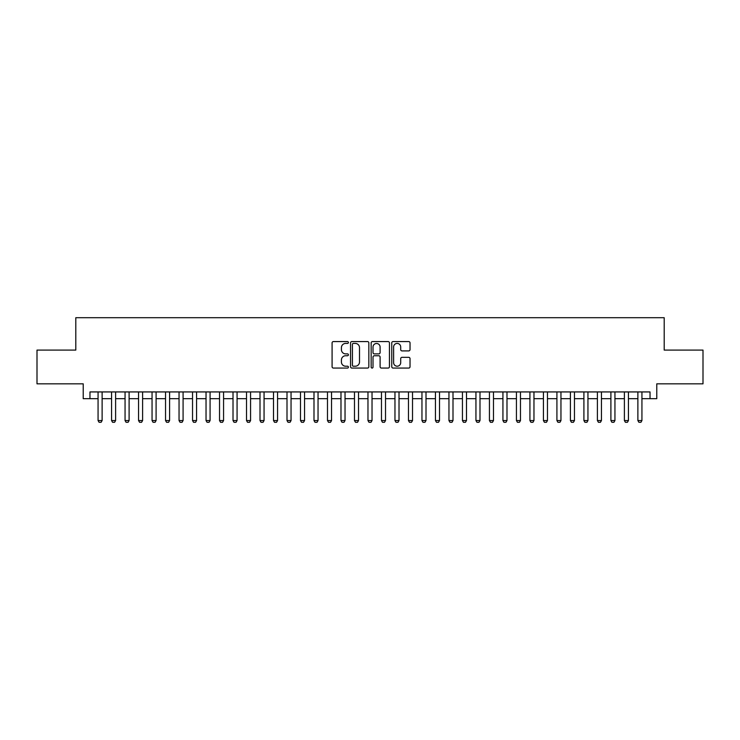 <?xml version="1.0" encoding="UTF-8"?>
<svg xmlns="http://www.w3.org/2000/svg" width="740" height="740" viewBox="0 0 740 740"><rect width="100%" height="100%" fill="white"/><g stroke="black" fill="none" stroke-linecap="round" stroke-linejoin="round"><path stroke-width="1.11" d="M348.411 342.5A0.925 0.925 0 0 0 347.476 341.575L333.407 341.575A1.323 1.323 0 0 0 332.084 342.897L332.084 366.744A1.323 1.323 0 0 0 333.407 368.067L347.476 368.067A0.925 0.925 0 0 0 348.411 367.132A0.925 0.925 0 0 0 347.476 366.207L345.663 366.207A4.237 4.237 0 0 1 341.418 361.971L341.418 359.982A4.237 4.237 0 0 1 345.663 355.746L347.476 355.746A0.925 0.925 0 0 0 348.411 354.821A0.925 0.925 0 0 0 347.476 353.887L345.663 353.887A4.237 4.237 0 0 1 341.418 349.65L341.418 347.661A4.237 4.237 0 0 1 345.663 343.425L347.476 343.425A0.925 0.925 0 0 0 348.411 342.5M408.711 350.908A1.323 1.323 0 0 0 410.034 349.585L410.034 342.897A1.323 1.323 0 0 0 408.711 341.575L393.079 341.575A1.323 1.323 0 0 0 391.756 342.897L391.756 366.744A1.323 1.323 0 0 0 393.079 368.067L408.711 368.067A1.323 1.323 0 0 0 410.034 366.744L410.034 358.66A1.323 1.323 0 0 0 408.711 357.337L402.024 357.337A1.323 1.323 0 0 0 400.701 358.66L400.701 362.665A3.543 3.543 0 0 1 397.158 366.207A3.543 3.543 0 0 1 393.615 362.665L393.615 346.968A3.543 3.543 0 0 1 397.158 343.425A3.543 3.543 0 0 1 400.701 346.968L400.701 349.585A1.323 1.323 0 0 0 402.024 350.908L408.711 350.908M89.966 398.675L89.966 391.932L650.035 391.932L650.035 398.675L656.778 398.675L656.778 383.829L703 383.829L703 350.094L664.196 350.094L664.196 317.71L75.804 317.71L75.804 350.094L37 350.094L37 383.829L83.222 383.829L83.222 398.675L98.069 398.675M368.844 342.897A1.323 1.323 0 0 0 367.512 341.575L351.889 341.575A1.323 1.323 0 0 0 350.557 342.897L350.557 366.744A1.323 1.323 0 0 0 351.889 368.067L367.512 368.067A1.323 1.323 0 0 0 368.844 366.744L368.844 342.897M372.488 341.575L388.111 341.575A1.323 1.323 0 0 1 389.444 342.897L389.444 366.744A1.323 1.323 0 0 1 388.111 368.067L381.424 368.067A1.323 1.323 0 0 1 380.101 366.744L380.101 357.069A1.323 1.323 0 0 0 378.778 355.746L374.338 355.746A1.323 1.323 0 0 0 373.016 357.069L373.016 367.132A0.925 0.925 0 0 1 372.091 368.067A0.925 0.925 0 0 1 371.156 367.132L371.156 342.897A1.323 1.323 0 0 1 372.488 341.575M102.12 398.675L111.564 398.675M115.607 398.675L125.06 398.675M129.102 398.675L138.556 398.675M142.598 398.675L152.052 398.675M156.094 398.675L165.547 398.675M169.59 398.675L179.043 398.675M183.085 398.675L192.539 398.675M196.581 398.675L206.035 398.675M210.077 398.675L219.53 398.675M223.572 398.675L233.017 398.675M237.068 398.675L246.513 398.675M250.564 398.675L260.008 398.675M264.06 398.675L273.504 398.675M277.555 398.675L287 398.675M291.051 398.675L300.496 398.675M304.547 398.675L313.991 398.675M318.043 398.675L327.487 398.675M331.539 398.675L340.983 398.675M345.034 398.675L354.479 398.675M358.53 398.675L367.974 398.675M372.026 398.675L381.47 398.675M385.522 398.675L394.966 398.675M399.017 398.675L408.462 398.675M412.513 398.675L421.957 398.675M426.009 398.675L435.453 398.675M439.505 398.675L448.949 398.675M453 398.675L462.445 398.675M466.496 398.675L475.94 398.675M479.992 398.675L489.436 398.675M493.488 398.675L502.932 398.675M506.983 398.675L516.428 398.675M520.47 398.675L529.923 398.675M533.966 398.675L543.419 398.675M547.461 398.675L556.915 398.675M560.957 398.675L570.41 398.675M574.453 398.675L583.906 398.675M587.949 398.675L597.402 398.675M601.444 398.675L610.898 398.675M614.94 398.675L624.394 398.675M628.436 398.675L637.88 398.675M641.932 398.675L650.035 398.675M353.341 343.425A0.925 0.925 0 0 0 352.416 344.35L352.416 365.282A0.925 0.925 0 0 0 353.341 366.207L355.265 366.207A4.237 4.237 0 0 0 359.501 361.971L359.501 347.661A4.237 4.237 0 0 0 355.265 343.425L353.341 343.425M380.101 347.032A3.543 3.543 0 0 0 376.558 343.49A3.543 3.543 0 0 0 373.016 347.032L373.016 352.564A1.323 1.323 0 0 0 374.338 353.887L378.778 353.887A1.323 1.323 0 0 0 380.101 352.564L380.101 347.032M102.12 391.932L102.12 420.542L101.103 422.29L99.077 422.29L98.069 420.542L98.069 391.932M98.069 420.542L102.12 420.542M115.607 391.932L115.607 420.542L114.598 422.29L112.573 422.29L111.564 420.542L111.564 391.932M111.564 420.542L115.607 420.542M129.102 391.932L129.102 420.542L128.094 422.29L126.068 422.29L125.06 420.542L125.06 391.932M125.06 420.542L129.102 420.542M142.598 391.932L142.598 420.542L141.59 422.29L139.564 422.29L138.556 420.542L138.556 391.932M138.556 420.542L142.598 420.542M156.094 391.932L156.094 420.542L155.085 422.29L153.06 422.29L152.052 420.542L152.052 391.932M152.052 420.542L156.094 420.542M169.59 391.932L169.59 420.542L168.581 422.29L166.556 422.29L165.547 420.542L165.547 391.932M165.547 420.542L169.59 420.542M183.085 391.932L183.085 420.542L182.077 422.29L180.051 422.29L179.043 420.542L179.043 391.932M179.043 420.542L183.085 420.542M196.581 391.932L196.581 420.542L195.573 422.29L193.547 422.29L192.539 420.542L192.539 391.932M192.539 420.542L196.581 420.542M210.077 391.932L210.077 420.542L209.069 422.29L207.043 422.29L206.035 420.542L206.035 391.932M206.035 420.542L210.077 420.542M223.572 391.932L223.572 420.542L222.564 422.29L220.538 422.29L219.53 420.542L219.53 391.932M219.53 420.542L223.572 420.542M237.068 391.932L237.068 420.542L236.06 422.29L234.034 422.29L233.017 420.542L233.017 391.932M233.017 420.542L237.068 420.542M250.564 391.932L250.564 420.542L249.556 422.29L247.53 422.29L246.513 420.542L246.513 391.932M246.513 420.542L250.564 420.542M264.06 391.932L264.06 420.542L263.052 422.29L261.026 422.29L260.008 420.542L260.008 391.932M260.008 420.542L264.06 420.542M277.555 391.932L277.555 420.542L276.547 422.29L274.522 422.29L273.504 420.542L273.504 391.932M273.504 420.542L277.555 420.542M291.051 391.932L291.051 420.542L290.043 422.29L288.017 422.29L287 420.542L287 391.932M287 420.542L291.051 420.542M304.547 391.932L304.547 420.542L303.539 422.29L301.513 422.29L300.496 420.542L300.496 391.932M300.496 420.542L304.547 420.542M318.043 391.932L318.043 420.542L317.035 422.29L315.009 422.29L313.991 420.542L313.991 391.932M313.991 420.542L318.043 420.542M331.539 391.932L331.539 420.542L330.53 422.29L328.505 422.29L327.487 420.542L327.487 391.932M327.487 420.542L331.539 420.542M345.034 391.932L345.034 420.542L344.017 422.29L342 422.29L340.983 420.542L340.983 391.932M340.983 420.542L345.034 420.542M358.53 391.932L358.53 420.542L357.513 422.29L355.496 422.29L354.479 420.542L354.479 391.932M354.479 420.542L358.53 420.542M372.026 391.932L372.026 420.542L371.008 422.29L368.992 422.29L367.974 420.542L367.974 391.932M367.974 420.542L372.026 420.542M385.522 391.932L385.522 420.542L384.504 422.29L382.488 422.29L381.47 420.542L381.47 391.932M381.47 420.542L385.522 420.542M399.017 391.932L399.017 420.542L398 422.29L395.983 422.29L394.966 420.542L394.966 391.932M394.966 420.542L399.017 420.542M412.513 391.932L412.513 420.542L411.496 422.29L409.47 422.29L408.462 420.542L408.462 391.932M408.462 420.542L412.513 420.542M426.009 391.932L426.009 420.542L424.991 422.29L422.966 422.29L421.957 420.542L421.957 391.932M421.957 420.542L426.009 420.542M439.505 391.932L439.505 420.542L438.487 422.29L436.461 422.29L435.453 420.542L435.453 391.932M435.453 420.542L439.505 420.542M453 391.932L453 420.542L451.983 422.29L449.957 422.29L448.949 420.542L448.949 391.932M448.949 420.542L453 420.542M466.496 391.932L466.496 420.542L465.479 422.29L463.453 422.29L462.445 420.542L462.445 391.932M462.445 420.542L466.496 420.542M479.992 391.932L479.992 420.542L478.974 422.29L476.949 422.29L475.94 420.542L475.94 391.932M475.94 420.542L479.992 420.542M493.488 391.932L493.488 420.542L492.47 422.29L490.444 422.29L489.436 420.542L489.436 391.932M489.436 420.542L493.488 420.542M506.983 391.932L506.983 420.542L505.966 422.29L503.94 422.29L502.932 420.542L502.932 391.932M502.932 420.542L506.983 420.542M520.47 391.932L520.47 420.542L519.462 422.29L517.436 422.29L516.428 420.542L516.428 391.932M516.428 420.542L520.47 420.542M533.966 391.932L533.966 420.542L532.957 422.29L530.932 422.29L529.923 420.542L529.923 391.932M529.923 420.542L533.966 420.542M547.461 391.932L547.461 420.542L546.453 422.29L544.427 422.29L543.419 420.542L543.419 391.932M543.419 420.542L547.461 420.542M560.957 391.932L560.957 420.542L559.949 422.29L557.923 422.29L556.915 420.542L556.915 391.932M556.915 420.542L560.957 420.542M574.453 391.932L574.453 420.542L573.445 422.29L571.419 422.29L570.41 420.542L570.41 391.932M570.41 420.542L574.453 420.542M587.949 391.932L587.949 420.542L586.94 422.29L584.915 422.29L583.906 420.542L583.906 391.932M583.906 420.542L587.949 420.542M601.444 391.932L601.444 420.542L600.436 422.29L598.41 422.29L597.402 420.542L597.402 391.932M597.402 420.542L601.444 420.542M614.94 391.932L614.94 420.542L613.932 422.29L611.906 422.29L610.898 420.542L610.898 391.932M610.898 420.542L614.94 420.542M628.436 391.932L628.436 420.542L627.428 422.29L625.402 422.29L624.394 420.542L624.394 391.932M624.394 420.542L628.436 420.542M641.932 391.932L641.932 420.542L640.923 422.29L638.898 422.29L637.88 420.542L637.88 391.932M637.88 420.542L641.932 420.542"/></g></svg>
